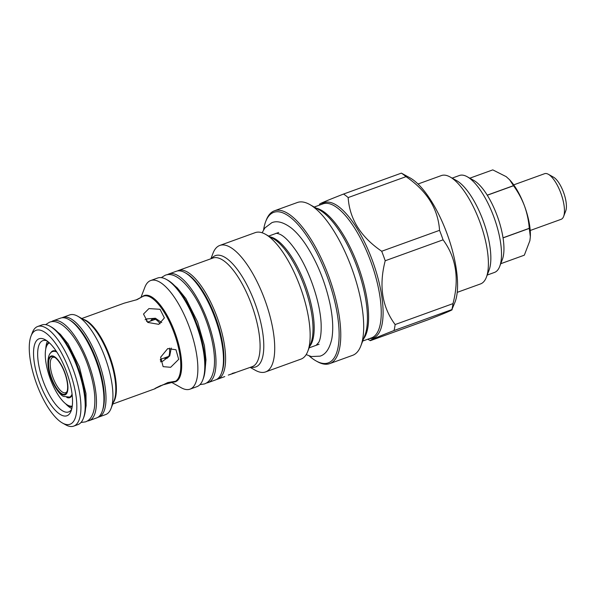 <?xml version="1.0" encoding="UTF-8"?>
<svg xmlns="http://www.w3.org/2000/svg" width="596" height="596" viewBox="0 0 596 596"><rect width="100%" height="100%" fill="white"/><g stroke="black" fill="none" stroke-linecap="round" stroke-linejoin="round"><path stroke-width="0.89" d="M418.019 184.008L441.368 175.567A57.611 20.428 70.1 0 1 450.114 176.982L456.588 180.603A51.547 18.275 70.1 0 1 483.118 220.609A51.547 18.275 70.1 0 1 489.025 270.316L486.373 277.237A57.611 20.428 70.1 0 1 480.547 283.92L457.207 292.36M450.114 176.982A57.611 20.428 70.1 0 1 479.758 221.69A57.611 20.428 70.1 0 1 486.373 277.237M406.018 176.654C426.937 190.944 438.12 208.838 439.55 230.332L381.693 251.251C360.766 236.962 349.591 219.067 348.161 197.574L406.018 176.654A81.265 28.817 70.1 0 0 401.391 173.131L410.219 177.981A71.252 25.263 70.1 0 1 446.888 233.274A71.252 25.263 70.1 0 1 455.068 301.986L451.88 309.607C453.794 309.443 445.927 312.811 428.271 319.724L370.414 340.644L367.732 339.228M439.55 230.332A81.265 28.817 70.1 0 1 441.36 235.062A81.265 28.817 70.1 0 1 443.066 239.83C456.141 257.487 459.449 278.749 452.99 303.625L395.133 324.552C382.051 306.895 378.743 285.633 385.21 260.757L443.066 239.83M381.693 251.251A81.265 28.817 70.1 0 1 383.504 255.982A81.265 28.817 70.1 0 1 385.21 260.757M401.391 173.131L343.542 194.05A81.265 28.817 70.1 0 1 348.161 197.574M343.542 194.05C325.893 200.964 318.018 204.331 319.933 204.167M263.603 229.833A80.05 28.384 70.1 0 1 265.674 221.608L266.211 220.222A81.265 28.817 70.1 0 1 274.421 210.798L297.352 202.506A81.265 28.817 70.1 0 1 309.689 204.495A81.265 28.817 70.1 0 1 351.506 267.552A81.265 28.817 70.1 0 1 360.833 345.911A81.265 28.817 70.1 0 1 352.623 355.335L329.692 363.627A81.265 28.817 70.1 0 1 317.355 361.638L316.059 360.915A80.05 28.384 70.1 0 1 309.205 355.916M274.421 210.798A81.265 28.817 70.1 0 1 328.582 275.844A81.265 28.817 70.1 0 1 329.692 363.627M265.674 221.608A80.05 28.384 70.1 0 1 327.115 276.402A80.05 28.384 70.1 0 1 316.059 360.915M395.133 324.552A81.265 28.817 70.1 0 1 394.023 330.527L451.88 309.607A81.265 28.817 70.1 0 0 452.99 303.625M370.414 340.644C368.507 340.815 376.374 337.44 394.023 330.527M136.022 299.989L142.846 296.428L137.147 299.602L124.259 303.148L81.801 318.502M158.774 324.343L147.868 322.451L143.509 314.047L148.933 308.586L160.048 309.294L164.377 317.914L158.774 324.343M160.898 385.515C149.119 391.244 156.48 388.093 167.826 382.543L174.695 381.38L173.786 381.969L162.03 385.12M160.443 361.809L162.693 361.228L169.718 355.939L171.223 348.042M167.737 348.578L175.984 349.77L178.681 359.351L170.65 367.3L163.118 366.644L160.629 357.228L167.737 348.578M161.732 322.585L155.414 318.242L147.026 318.882L145.104 319.754M140.999 297.315L144.865 287.227A57.76 20.48 70.1 0 1 150.706 280.522A57.76 20.48 70.1 0 1 189.2 326.764A57.76 20.48 70.1 0 1 189.997 389.166A57.76 20.48 70.1 0 1 181.221 387.75L171.894 382.52M152.472 320.35A57.76 20.48 70.1 0 1 152.218 319.18M150.706 280.522L157.635 278.019A57.76 20.48 70.1 0 1 166.411 279.435A57.76 20.48 70.1 0 1 196.136 324.254A57.76 20.48 70.1 0 1 202.767 379.957A57.76 20.48 70.1 0 1 196.926 386.655L189.997 389.166M153.969 319.806A56.553 20.055 70.1 0 1 153.768 318.875M166.411 279.435L167.707 280.157A56.553 20.055 70.1 0 1 196.807 324.038A56.553 20.055 70.1 0 1 203.296 378.572L202.767 379.957M61.954 317.772A52.969 18.781 70.1 0 1 62.751 317.43L69.687 314.919A52.969 18.781 70.1 0 1 77.726 316.223A52.969 18.781 70.1 0 1 104.993 357.324A52.969 18.781 70.1 0 1 111.065 408.402A52.969 18.781 70.1 0 1 105.716 414.548L98.78 417.058A52.969 18.781 70.1 0 1 97.953 417.297M62.751 317.43A52.969 18.781 70.1 0 1 98.057 359.835A52.969 18.781 70.1 0 1 98.78 417.058M70.023 320.261A51.755 18.349 70.1 0 1 96.597 360.386A51.755 18.349 70.1 0 1 102.564 410.227M167.819 357.727A56.553 20.055 70.1 0 1 167.379 356.877M166.433 358.479A57.76 20.48 70.1 0 1 165.882 357.421M31.007 336.099L32.34 332.635A52.969 18.781 70.1 0 1 37.69 326.489L41.958 324.947A52.969 18.781 70.1 0 1 50.004 326.25L51.293 326.973A51.755 18.349 70.1 0 1 77.934 367.136A51.755 18.349 70.1 0 1 83.872 417.051L83.343 418.429A52.969 18.781 70.1 0 1 77.987 424.575L73.725 426.118A52.969 18.781 70.1 0 1 65.679 424.821L62.438 423.011A49.937 17.709 70.1 0 1 36.743 384.256A49.937 17.709 70.1 0 1 31.007 336.099A49.937 17.709 70.1 0 1 69.337 370.287A49.937 17.709 70.1 0 1 62.438 423.011M50.004 326.25A52.969 18.781 70.1 0 1 77.264 367.352A52.969 18.781 70.1 0 1 83.343 418.429M37.69 326.489A52.969 18.781 70.1 0 1 72.995 368.894A52.969 18.781 70.1 0 1 73.725 426.118M66.402 371.546A40.93 14.513 70.1 0 1 71.095 411.017A40.93 14.513 70.1 0 1 39.679 382.997A40.93 14.513 70.1 0 1 45.333 339.78A40.93 14.513 70.1 0 1 66.402 371.546M71.699 409.109A37.898 13.44 70.1 0 1 68.6 411.948A37.898 13.44 70.1 0 1 43.337 381.604A37.898 13.44 70.1 0 1 42.815 340.666A37.898 13.44 70.1 0 1 47.017 340.86M71.825 408.58A37.898 13.44 70.1 0 1 65.538 403.663M45.765 348.988A37.898 13.44 70.1 0 1 47.456 341.188M146.564 321.386A27.595 9.782 70.1 0 1 146.772 318.979M161.747 361.534A27.595 9.782 70.1 0 1 160.309 359.984M150.639 321.013A20.92 7.42 70.1 0 1 160.145 323.71M169.502 348.131A20.92 7.42 70.1 0 1 164.049 358.084M185.728 273.065A56.553 20.055 70.1 0 1 215.469 317.288A56.553 20.055 70.1 0 1 221.682 372.493M177.399 270.964A57.76 20.48 70.1 0 1 178.435 270.495A57.76 20.48 70.1 0 1 216.929 316.737A57.76 20.48 70.1 0 1 217.719 379.138A57.76 20.48 70.1 0 1 216.624 379.436M232.246 373.401C237.931 371.8 236.605 372.366 228.29 375.093L252.212 366.659A57.76 20.48 70.1 0 0 251.423 304.265A57.76 20.48 70.1 0 0 212.928 258.023L178.435 270.495M210.895 258.753L213.01 253.24A67.251 23.847 70.1 0 1 219.812 245.44A67.251 23.847 70.1 0 1 264.631 299.274A67.251 23.847 70.1 0 1 265.555 371.926A67.251 23.847 70.1 0 1 255.341 370.28L250.186 367.397M219.812 245.44L255.244 232.626A67.251 23.847 70.1 0 1 265.458 234.273A67.251 23.847 70.1 0 1 300.064 286.46A67.251 23.847 70.1 0 1 307.782 351.312A67.251 23.847 70.1 0 1 300.987 359.112L265.555 371.926M167.23 274.778A57.76 20.48 70.1 0 1 168.832 273.966A57.76 20.48 70.1 0 1 207.334 320.208A57.76 20.48 70.1 0 1 208.123 382.61A57.76 20.48 70.1 0 1 206.372 383.005M168.832 273.966L176.297 271.269A57.76 20.48 70.1 0 1 214.798 317.504A57.76 20.48 70.1 0 1 215.588 379.905L208.123 382.61M51.383 321.751A53.059 18.819 70.1 0 1 53.126 320.812A53.059 18.819 70.1 0 1 88.491 363.292A53.059 18.819 70.1 0 1 89.214 420.612A53.059 18.819 70.1 0 1 87.277 421.007M53.126 320.812L60.591 318.115A53.059 18.819 70.1 0 1 95.956 360.587A53.059 18.819 70.1 0 1 96.679 417.915L89.214 420.612M64.636 372.642A20.011 7.092 70.1 0 1 66.931 391.937A20.011 7.092 70.1 0 1 51.576 378.236A20.011 7.092 70.1 0 1 54.34 357.108A20.011 7.092 70.1 0 1 64.636 372.642M67.177 391.185A18.796 6.668 70.1 0 1 65.567 392.727A18.796 6.668 70.1 0 1 53.037 377.678A18.796 6.668 70.1 0 1 52.776 357.376A18.796 6.668 70.1 0 1 55.003 357.525M56.397 351.387A24.861 8.813 -109.9 0 0 52.85 350.902A24.861 8.813 -109.9 0 0 50.697 352.981M49.386 342.834A33.659 11.935 -109.9 0 0 46.458 346.537A33.659 11.935 -109.9 0 0 50.317 378.989A33.659 11.935 -109.9 0 0 67.639 405.109A33.659 11.935 -109.9 0 0 72.258 406.077M67.639 405.109L68.935 405.831A34.866 12.367 -109.9 0 0 72.138 406.926M48.753 342.253A34.866 12.367 -109.9 0 0 46.987 345.151L46.458 346.537M66.774 397.443A24.861 8.813 -109.9 0 0 69.762 397.659A24.861 8.813 -109.9 0 0 72.176 395.021M513.722 184.864L544.655 173.682A24.257 8.605 70.1 0 1 548.335 174.278L553.52 177.176A19.407 6.884 70.1 0 1 563.503 192.232A19.407 6.884 70.1 0 1 565.731 210.947L563.607 216.49A24.257 8.605 70.1 0 1 561.156 219.306L530.224 230.488M548.335 174.278A24.257 8.605 70.1 0 1 560.821 193.097A24.257 8.605 70.1 0 1 563.607 216.49M452.148 178.122L459.427 175.485A51.547 18.275 70.1 0 1 467.249 176.751A51.547 18.275 70.1 0 1 493.779 216.75A51.547 18.275 70.1 0 1 499.694 266.457A51.547 18.275 70.1 0 1 494.486 272.432L487.208 275.069M467.249 176.751L473.723 180.372A45.482 16.129 70.1 0 1 487.23 195.153A45.482 16.129 70.1 0 1 487.282 195.242A45.482 16.129 70.1 0 1 497.131 215.67A45.482 16.129 70.1 0 1 503.024 237.797A45.482 16.129 70.1 0 1 503.039 237.901L529.285 228.402L530.336 236.739L529.889 240.68L524.331 255.177L500.744 263.708M453.534 179.307A51.547 18.275 70.1 0 1 483.118 220.609A51.547 18.275 70.1 0 1 487.513 273.266M469.812 178.182L492.78 169.882L506.205 176.654L509.64 179.798L513.476 185.661L487.23 195.153M513.476 185.661A45.482 16.129 70.1 0 1 513.529 185.751C518.043 191.927 521.694 198.647 524.48 205.911C527.065 213.145 528.667 220.609 529.27 228.305L503.024 237.797M487.282 195.242L513.529 185.751M509.64 179.798L510.139 180.35A39.418 13.976 70.1 0 1 524.48 205.911A39.418 13.976 70.1 0 1 530.358 236.254L530.336 236.739M503.039 237.901A45.482 16.129 70.1 0 1 502.353 259.528L499.694 266.457M500.744 263.715L524.294 255.192A45.482 16.129 70.1 0 0 524.331 255.177M321.207 204.517A71.967 25.516 70.1 0 1 372.291 260.236A71.967 25.516 70.1 0 1 369.676 338.528M314.226 207.035L323.062 203.839A71.252 25.263 70.1 0 1 370.556 260.884A71.252 25.263 70.1 0 1 371.531 337.858L362.696 341.054M316.223 208.153A71.252 25.263 70.1 0 1 357.928 265.451A71.252 25.263 70.1 0 1 363.515 338.915M309.689 204.495L319.612 210.053A71.967 25.516 70.1 0 1 356.646 265.898A71.967 25.516 70.1 0 1 364.908 335.295L360.833 345.911M83.313 319.344A45.482 16.129 70.1 0 1 109.575 355.834A45.482 16.129 70.1 0 1 113.359 402.434M142.846 296.428L143.643 296.137A45.482 16.129 70.1 0 1 173.958 332.546A45.482 16.129 70.1 0 1 174.576 381.678L173.786 381.969M142.451 296.584A45.84 16.256 70.1 0 1 174.822 332.225A45.84 16.256 70.1 0 1 173.414 382.096M77.726 316.223L85.347 320.484A45.84 16.256 70.1 0 1 108.934 356.058A45.84 16.256 70.1 0 1 114.194 400.259L111.065 408.402M211.64 258.485A59.183 20.987 70.1 0 1 254.902 302.969A59.183 20.987 70.1 0 1 250.931 367.129M265.458 234.273L273.05 238.527A60.144 21.322 70.1 0 1 303.997 285.193A60.144 21.322 70.1 0 1 310.896 343.192L307.782 351.312M270.115 236.888A59.429 21.076 70.1 0 1 305.271 284.754A59.429 21.076 70.1 0 1 309.697 346.328M54.877 350.813L53.059 351.469A24.257 8.605 70.1 0 1 56.903 352.154M51.375 378.318A20.622 7.308 70.1 0 1 50.951 356.103A20.622 7.308 70.1 0 1 64.837 372.552A20.622 7.308 70.1 0 1 65.255 394.768A20.622 7.308 70.1 0 1 51.375 378.318M72.071 394.105A24.257 8.605 70.1 0 1 69.553 397.092L71.371 396.437M155.325 319.322L147.48 322.16M168.728 356.386L160.324 359.425M319.27 205.218L319.702 204.078M112.741 404.043L155.191 388.689M268.684 236.083L278.645 232.485M309.108 347.855L319.069 344.257M217.719 379.138L224.759 376.59M262.128 232.775L264.855 227.963L271.791 222.71C277.147 220.423 283.77 222.278 291.653 228.283C296.443 232.254 301.136 237.655 305.718 244.494C317.072 261.92 325.178 281.759 330.042 304.02C332.881 317.735 333.462 329.357 331.801 338.9C329.603 348.72 325.684 354.471 320.052 356.155L311.358 356.55L306.18 354.598M275.71 233.543C275.955 233.096 277.334 233.327 279.837 234.235C284.404 236.277 289.842 241.842 296.152 250.923C309.451 270.241 320.581 303.215 321.155 324.708C321.356 332.948 320.574 338.811 318.8 342.29L316.133 345.315M45.609 324.641L49.423 322.25C61.164 317.407 78.002 337.835 87.321 363.776C93.676 381.619 96.016 396.452 94.324 408.275C92.961 415.77 90.003 420.299 85.451 421.879L80.996 422.475M57.775 332.158L60.382 334.349L68.123 343.944L79.357 366.719L85.973 393.472L86.122 405.66L85.533 408.916M161.292 277.632L165.099 275.315C176.707 270.062 195.123 290.774 205.508 318.845C213.219 339.042 215.916 358.352 213.83 369.565C212.295 377.566 209.151 382.364 204.391 383.958L199.98 384.606M174.576 285.618L177.288 287.913L185.848 298.522L197.581 321.892L204.398 345.606L205.978 359.76L205.084 369.974M53.059 351.469C47.144 352.445 46.101 366.019 51.159 378.43C54.802 388.525 60.874 395.528 63.481 396.377L69.553 397.092M68.354 406.345L66.171 404.148M45.937 348.206L46.212 345.121"/></g></svg>
